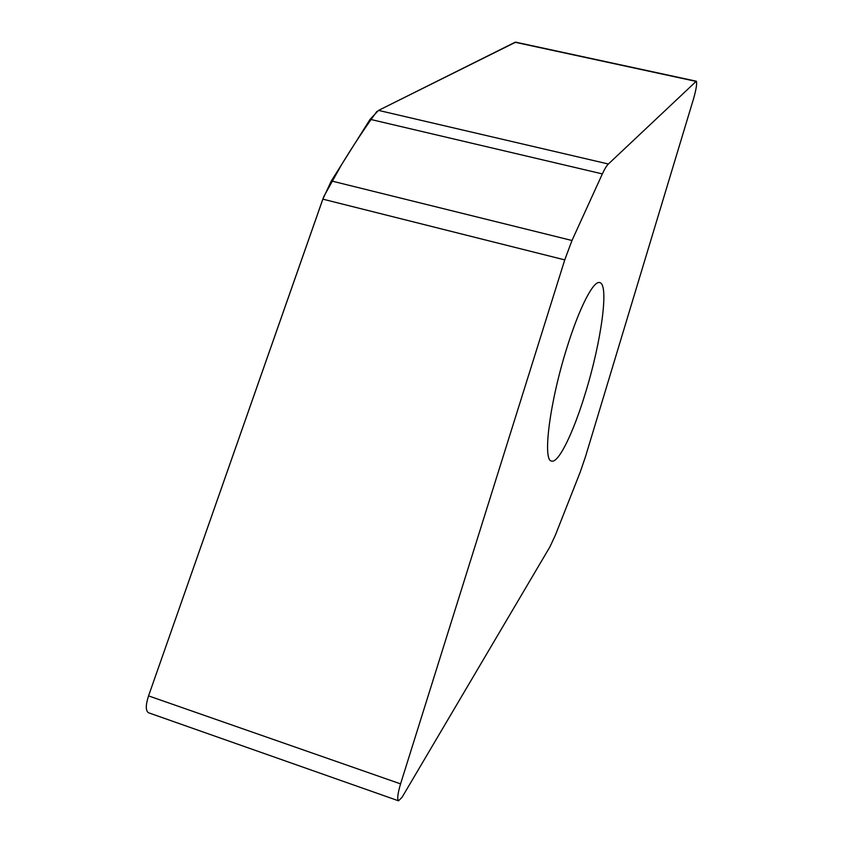 <?xml version="1.0" encoding="UTF-8"?>
<svg xmlns="http://www.w3.org/2000/svg" width="843" height="843" viewBox="0 0 843 843"><rect width="100%" height="100%" fill="white"/><g stroke="black" fill="none" stroke-linecap="round" stroke-linejoin="round"><path stroke-width="1.26" d="M580.11 472.375L585.516 456.6L693.778 98.009C696.307 88.789 697.15 83.194 696.318 81.213L608.383 164.006C606.623 165.692 604.61 168.99 602.355 173.911L571.986 240.497L564.747 259.886L400.573 783.885C397.685 793.674 397 799.312 398.518 800.808L402.058 797.309L549.91 546.886L555.432 534.999L580.11 472.375M398.518 800.808L148.473 712.746C145.576 710.807 145.597 705.18 148.547 695.886L322.837 199.148L331.331 180.929L370.109 119.306L378.528 110.401L515.705 42.171L696.318 81.213M566.612 348.728C549.604 402.828 542.439 460.605 551.533 461.058C558.498 463.608 573.556 432.311 585.463 392.859C601.143 342.247 609.289 284.481 599.816 282.616C593.609 280.013 579.12 307.958 566.612 348.728M695.949 81.371L515.084 42.266L378.507 110.412M376.853 111.445C365.462 127.103 353.754 144.764 341.731 164.396L323.775 196.577L148.547 695.886L400.573 783.885M378.528 110.401L608.383 164.006M602.355 173.911L370.109 119.306M331.331 180.929L571.986 240.497M564.747 259.886L322.837 199.148"/></g></svg>
